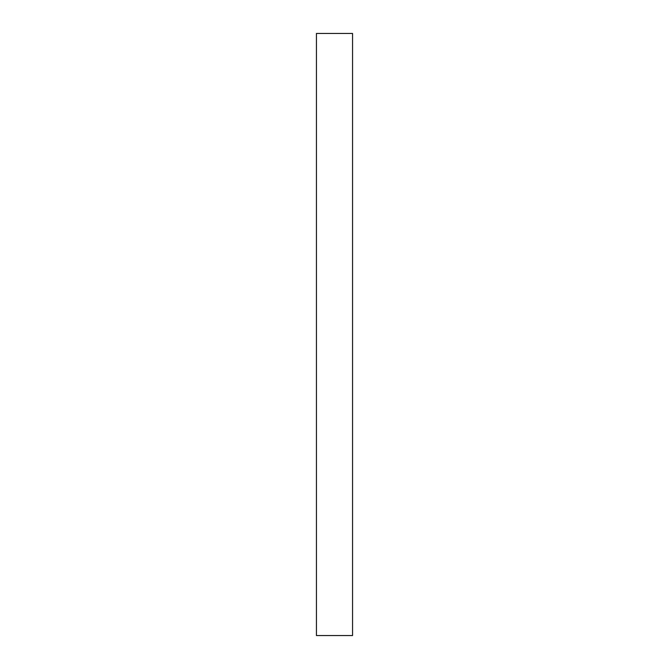 <?xml version="1.0" encoding="UTF-8"?>
<svg xmlns="http://www.w3.org/2000/svg" width="669" height="669" viewBox="0 0 669 669"><rect width="100%" height="100%" fill="white"/><g stroke="black" fill="none" stroke-linecap="round" stroke-linejoin="round"><path stroke-width="1" d="M352.563 33.45L316.437 33.45L316.437 635.55L352.563 635.55L352.563 33.45"/></g></svg>

